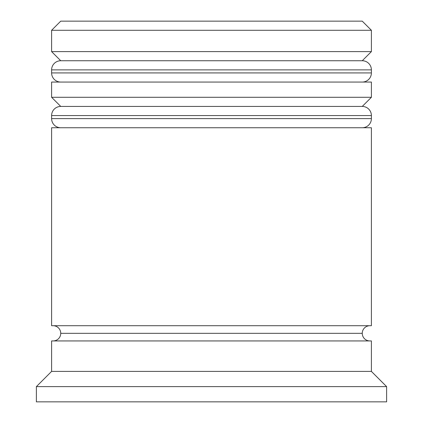 <?xml version="1.0" encoding="UTF-8"?>
<svg xmlns="http://www.w3.org/2000/svg" width="423" height="423" viewBox="0 0 423 423"><rect width="100%" height="100%" fill="white"/><g stroke="black" fill="none" stroke-linecap="round" stroke-linejoin="round"><path stroke-width="0.63" d="M362.257 60.743L60.743 60.743A9.137 9.137 0 0 0 51.606 69.88L371.394 69.88A9.137 9.137 0 0 0 362.257 60.743L60.743 60.743L362.257 60.743A9.137 9.137 0 0 1 371.394 69.88L51.606 69.88L51.606 72.925A9.137 9.137 0 0 0 60.743 82.062A9.137 9.137 0 0 1 51.606 72.925L371.394 72.925L51.606 72.925L51.606 69.88A9.137 9.137 0 0 1 60.743 60.743L51.606 51.606L60.743 60.743L362.257 60.743L371.394 51.606L51.606 51.606L371.394 51.606L371.394 30.287L362.257 21.15L60.743 21.15L51.606 30.287L371.394 30.287L51.606 30.287L51.606 51.606L51.606 30.287L60.743 21.15L362.257 21.15L371.394 30.287L371.394 51.606L362.257 60.743M362.257 82.062A9.137 9.137 0 0 0 371.394 72.925L371.394 69.88L371.394 72.925A9.137 9.137 0 0 1 362.257 82.062M362.257 106.427L60.743 106.427A9.137 9.137 0 0 0 51.606 115.564L371.394 115.564A9.137 9.137 0 0 0 362.257 106.427L60.743 106.427L362.257 106.427A9.137 9.137 0 0 1 371.394 115.564L51.606 115.564L51.606 118.609A9.137 9.137 0 0 0 60.743 127.746A9.137 9.137 0 0 1 51.606 118.609L371.394 118.609L51.606 118.609L51.606 115.564A9.137 9.137 0 0 1 60.743 106.427L51.606 97.29L60.743 106.427L362.257 106.427L371.394 97.29L51.606 97.29L371.394 97.29L371.394 82.062L51.606 82.062L51.606 97.29L51.606 82.062L371.394 82.062L371.394 97.29L362.257 106.427M362.257 127.746A9.137 9.137 0 0 0 371.394 118.609L371.394 115.564L371.394 118.609A9.137 9.137 0 0 1 362.257 127.746M53.129 340.938A7.614 7.614 0 0 0 60.743 333.324L362.257 333.324A7.614 7.614 0 0 0 369.871 340.938A7.614 7.614 0 0 1 362.257 333.324A7.614 7.614 0 0 1 369.871 325.71A7.614 7.614 0 0 0 362.257 333.324L60.743 333.324A7.614 7.614 0 0 1 53.129 340.938M386.622 386.622L371.394 371.394L51.606 371.394L36.378 386.622L386.622 386.622L36.378 386.622L36.378 401.85L386.622 401.85L386.622 386.622L386.622 401.85L36.378 401.85L36.378 386.622L51.606 371.394L371.394 371.394L371.394 340.938L51.606 340.938L51.606 371.394L51.606 340.938L371.394 340.938L371.394 371.394L386.622 386.622M371.394 325.71L371.394 127.746L51.606 127.746L51.606 325.71L371.394 325.71L51.606 325.71L51.606 127.746L371.394 127.746L371.394 325.71M53.129 325.71A7.614 7.614 0 0 1 60.743 333.324A7.614 7.614 0 0 0 53.129 325.71"/></g></svg>
